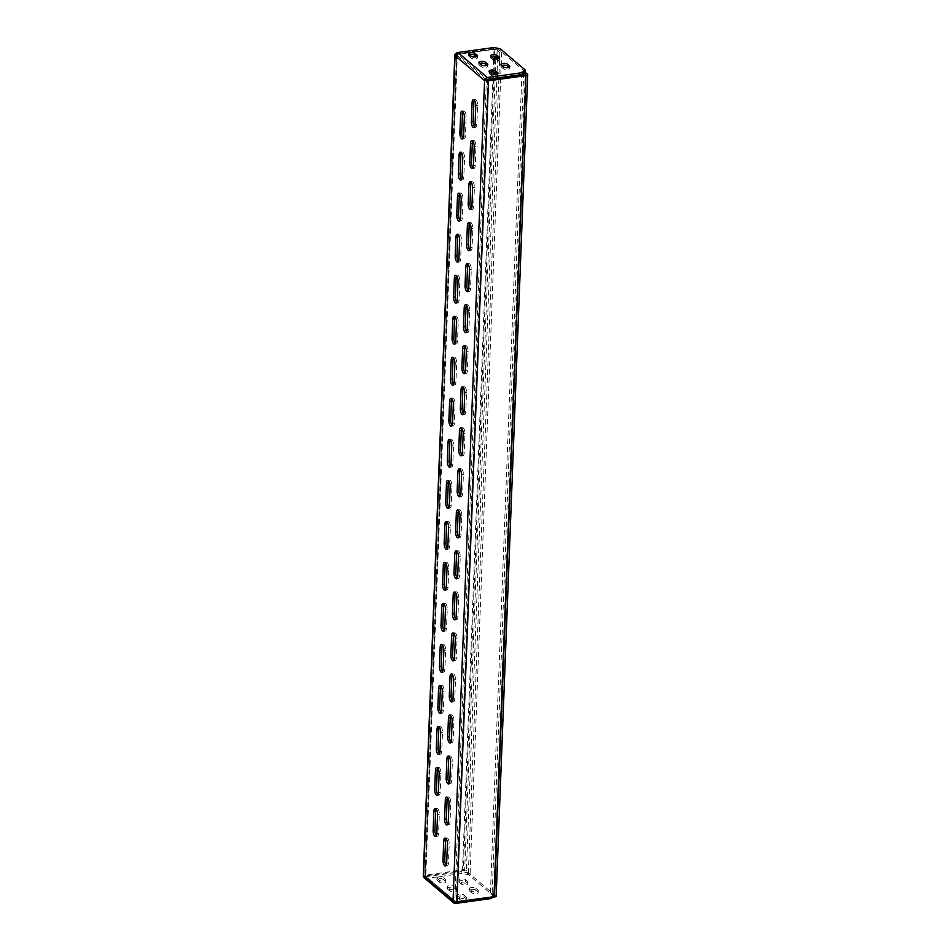 <?xml version="1.0" encoding="UTF-8"?>
<svg xmlns="http://www.w3.org/2000/svg" width="951" height="951" viewBox="0 0 951 951"><rect width="100%" height="100%" fill="white"/><g stroke="black" fill="none" stroke-linecap="round" stroke-linejoin="round"><path stroke-width="0.71" stroke-dasharray="4.75 3.57" d="M436.39 835.751A4.422 1.759 -97.9 0 0 437.365 836.238A4.422 1.759 -97.9 0 0 438.601 833.421L439.338 814.27A4.422 1.759 -97.9 0 0 436.889 808.326A4.422 1.759 -97.9 0 0 436.081 809.063M437.959 794.727A4.422 1.759 -97.9 0 0 438.946 795.214A4.422 1.759 -97.9 0 0 440.182 792.397L440.919 773.246A4.422 1.759 -97.9 0 0 438.47 767.302A4.422 1.759 -97.9 0 0 437.662 768.039M439.54 753.703A4.422 1.759 -97.9 0 0 440.515 754.191A4.422 1.759 -97.9 0 0 441.751 751.373L442.488 732.222A4.422 1.759 -97.9 0 0 440.04 726.279A4.422 1.759 -97.9 0 0 439.231 727.016M441.109 712.679A4.422 1.759 -97.9 0 0 442.096 713.167A4.422 1.759 -97.9 0 0 443.332 710.349L444.069 691.199A4.422 1.759 -97.9 0 0 441.621 685.255A4.422 1.759 -97.9 0 0 440.812 685.992M442.69 671.656A4.422 1.759 -97.9 0 0 443.665 672.143A4.422 1.759 -97.9 0 0 444.902 669.326L445.639 650.175A4.422 1.759 -97.9 0 0 443.19 644.231A4.422 1.759 -97.9 0 0 442.381 644.968M444.272 630.632A4.422 1.759 -97.9 0 0 445.246 631.119A4.422 1.759 -97.9 0 0 446.483 628.302L447.22 609.151A4.422 1.759 -97.9 0 0 444.771 603.207A4.422 1.759 -97.9 0 0 443.962 603.944M445.841 589.608A4.422 1.759 -97.9 0 0 446.815 590.096A4.422 1.759 -97.9 0 0 448.064 587.278L448.789 568.127A4.422 1.759 -97.9 0 0 446.34 562.184A4.422 1.759 -97.9 0 0 445.532 562.921M447.422 548.584A4.422 1.759 -97.9 0 0 448.397 549.072A4.422 1.759 -97.9 0 0 449.633 546.254L450.37 527.104A4.422 1.759 -97.9 0 0 447.921 521.16A4.422 1.759 -97.9 0 0 447.113 521.897M448.991 507.549A4.422 1.759 -97.9 0 0 449.978 508.048A4.422 1.759 -97.9 0 0 451.214 505.231L451.951 486.08A4.422 1.759 -97.9 0 0 449.502 480.136A4.422 1.759 -97.9 0 0 448.694 480.873M450.572 466.525A4.422 1.759 -97.9 0 0 451.547 467.024A4.422 1.759 -97.9 0 0 452.783 464.207L453.52 445.056A4.422 1.759 -97.9 0 0 451.071 439.112A4.422 1.759 -97.9 0 0 450.263 439.849M452.141 425.501A4.422 1.759 -97.9 0 0 453.128 426A4.422 1.759 -97.9 0 0 454.364 423.183L455.101 404.032A4.422 1.759 -97.9 0 0 452.652 398.089A4.422 1.759 -97.9 0 0 451.844 398.826M453.722 384.477A4.422 1.759 -97.9 0 0 454.697 384.977A4.422 1.759 -97.9 0 0 455.933 382.147L456.67 363.009A4.422 1.759 -97.9 0 0 454.221 357.065A4.422 1.759 -97.9 0 0 453.413 357.802M455.303 343.454A4.422 1.759 -97.9 0 0 456.278 343.953A4.422 1.759 -97.9 0 0 457.514 341.124L458.251 321.985A4.422 1.759 -97.9 0 0 455.802 316.041A4.422 1.759 -97.9 0 0 454.994 316.778M456.872 302.43A4.422 1.759 -97.9 0 0 457.859 302.929A4.422 1.759 -97.9 0 0 459.095 300.1L459.82 280.961A4.422 1.759 -97.9 0 0 457.372 275.017A4.422 1.759 -97.9 0 0 456.563 275.754M458.453 261.406A4.422 1.759 -97.9 0 0 459.428 261.905A4.422 1.759 -97.9 0 0 460.664 259.076L461.401 239.937A4.422 1.759 -97.9 0 0 458.953 233.994A4.422 1.759 -97.9 0 0 458.144 234.731M460.022 220.382A4.422 1.759 -97.9 0 0 461.009 220.882A4.422 1.759 -97.9 0 0 462.245 218.052L462.982 198.914A4.422 1.759 -97.9 0 0 460.534 192.97A4.422 1.759 -97.9 0 0 459.725 193.707M446.245 865.291A4.422 1.759 -97.9 0 0 447.232 865.779A4.422 1.759 -97.9 0 0 448.468 862.961L449.205 843.822A4.422 1.759 -97.9 0 0 446.756 837.867A4.422 1.759 -97.9 0 0 445.948 838.616M447.826 824.267A4.422 1.759 -97.9 0 0 448.801 824.755A4.422 1.759 -97.9 0 0 450.037 821.937L450.774 802.799A4.422 1.759 -97.9 0 0 448.325 796.843A4.422 1.759 -97.9 0 0 447.517 797.592M449.395 783.244A4.422 1.759 -97.9 0 0 450.382 783.731A4.422 1.759 -97.9 0 0 451.618 780.914L452.355 761.763A4.422 1.759 -97.9 0 0 449.906 755.819A4.422 1.759 -97.9 0 0 449.098 756.556M450.976 742.22A4.422 1.759 -97.9 0 0 451.951 742.707A4.422 1.759 -97.9 0 0 453.187 739.89L453.924 720.739A4.422 1.759 -97.9 0 0 451.475 714.795A4.422 1.759 -97.9 0 0 450.667 715.532M452.557 701.196A4.422 1.759 -97.9 0 0 453.532 701.683A4.422 1.759 -97.9 0 0 454.768 698.866L455.505 679.715A4.422 1.759 -97.9 0 0 453.056 673.772A4.422 1.759 -97.9 0 0 452.248 674.509M454.126 660.172A4.422 1.759 -97.9 0 0 455.101 660.66A4.422 1.759 -97.9 0 0 456.349 657.842L457.074 638.692A4.422 1.759 -97.9 0 0 454.626 632.748A4.422 1.759 -97.9 0 0 453.817 633.485M455.707 619.149A4.422 1.759 -97.9 0 0 456.682 619.636A4.422 1.759 -97.9 0 0 457.918 616.819L458.655 597.668A4.422 1.759 -97.9 0 0 456.207 591.724A4.422 1.759 -97.9 0 0 455.398 592.461M457.276 578.125A4.422 1.759 -97.9 0 0 458.263 578.612A4.422 1.759 -97.9 0 0 459.499 575.795L460.236 556.644A4.422 1.759 -97.9 0 0 457.788 550.7A4.422 1.759 -97.9 0 0 456.979 551.437M458.858 537.101A4.422 1.759 -97.9 0 0 459.832 537.588A4.422 1.759 -97.9 0 0 461.069 534.771L461.806 515.62A4.422 1.759 -97.9 0 0 459.357 509.677A4.422 1.759 -97.9 0 0 458.548 510.414M460.427 496.077A4.422 1.759 -97.9 0 0 461.413 496.565A4.422 1.759 -97.9 0 0 462.65 493.747L463.387 474.597A4.422 1.759 -97.9 0 0 460.938 468.653A4.422 1.759 -97.9 0 0 460.129 469.39M462.008 455.042A4.422 1.759 -97.9 0 0 462.982 455.541A4.422 1.759 -97.9 0 0 464.219 452.724L464.956 433.573A4.422 1.759 -97.9 0 0 462.507 427.629A4.422 1.759 -97.9 0 0 461.699 428.366M463.589 414.018A4.422 1.759 -97.9 0 0 464.563 414.517A4.422 1.759 -97.9 0 0 465.8 411.7L466.537 392.549A4.422 1.759 -97.9 0 0 464.088 386.605A4.422 1.759 -97.9 0 0 463.28 387.342M465.158 372.994A4.422 1.759 -97.9 0 0 466.133 373.493A4.422 1.759 -97.9 0 0 467.381 370.676L468.106 351.525A4.422 1.759 -97.9 0 0 465.657 345.582A4.422 1.759 -97.9 0 0 464.849 346.319M466.739 331.97A4.422 1.759 -97.9 0 0 467.714 332.47A4.422 1.759 -97.9 0 0 468.95 329.64L469.687 310.501A4.422 1.759 -97.9 0 0 467.238 304.558A4.422 1.759 -97.9 0 0 466.43 305.295M468.308 290.947A4.422 1.759 -97.9 0 0 469.295 291.446A4.422 1.759 -97.9 0 0 470.531 288.617L471.268 269.478A4.422 1.759 -97.9 0 0 468.819 263.534A4.422 1.759 -97.9 0 0 468.011 264.271M469.889 249.923A4.422 1.759 -97.9 0 0 470.864 250.422A4.422 1.759 -97.9 0 0 472.1 247.593L472.837 228.454A4.422 1.759 -97.9 0 0 470.388 222.51A4.422 1.759 -97.9 0 0 469.58 223.247M471.458 208.899A4.422 1.759 -97.9 0 0 472.445 209.398A4.422 1.759 -97.9 0 0 473.681 206.569L474.418 187.43A4.422 1.759 -97.9 0 0 471.969 181.486A4.422 1.759 -97.9 0 0 471.161 182.223M468.938 54.397L468.867 56.216A3.447 1.284 -177.8 0 1 468.558 55.645A3.447 1.284 -177.8 0 1 469.449 54.837M468.867 56.216L470.911 57.952A3.447 1.284 -177.8 0 0 474.751 58.796A3.447 1.284 -177.8 0 0 477.473 57.654A3.447 1.284 -177.8 0 0 477.164 57.084L476.653 56.644M501.272 65.072L501.201 66.891A3.447 1.284 -177.8 0 1 500.88 66.332A3.447 1.284 -177.8 0 1 501.783 65.512M501.201 66.891L503.245 68.627A3.447 1.284 -177.8 0 0 507.085 69.482A3.447 1.284 -177.8 0 0 509.807 68.329A3.447 1.284 -177.8 0 0 509.498 67.759L508.975 67.319M525.428 72.026L500.036 50.498L500.107 48.667M493.593 47.55L493.521 49.369L457.788 54.314L487.281 79.313M493.521 49.369L500.036 50.498M489.42 71.753L489.349 73.584A3.447 1.284 -177.8 0 1 489.028 73.013A3.447 1.284 -177.8 0 1 489.931 72.193M489.349 73.584L491.394 75.319A3.447 1.284 -177.8 0 0 495.233 76.163A3.447 1.284 -177.8 0 0 497.955 75.01A3.447 1.284 -177.8 0 0 497.646 74.451L497.123 74.012M479.173 63.075L479.102 64.894A3.447 1.284 -177.8 0 1 478.793 64.335A3.447 1.284 -177.8 0 1 479.696 63.515M479.102 64.894L481.158 66.629A3.447 1.284 -177.8 0 0 484.986 67.485A3.447 1.284 -177.8 0 0 487.72 66.332A3.447 1.284 -177.8 0 0 487.411 65.774L486.888 65.334M491.025 56.382L490.954 58.213A3.447 1.284 -177.8 0 1 490.645 57.642A3.447 1.284 -177.8 0 1 491.548 56.822M490.954 58.213L493.01 59.949A3.447 1.284 -177.8 0 0 496.838 60.793A3.447 1.284 -177.8 0 0 499.572 59.651A3.447 1.284 -177.8 0 0 499.263 59.081L498.74 58.641M443.463 879.485L445.508 881.22A3.447 1.284 -177.8 0 1 445.817 881.779A3.447 1.284 -177.8 0 1 443.095 882.932A3.447 1.284 -177.8 0 1 439.255 882.088L437.21 880.353A3.447 1.284 -177.8 0 1 436.889 879.782A3.447 1.284 -177.8 0 1 439.624 878.629A3.447 1.284 -177.8 0 1 443.463 879.485L443.523 877.654A3.447 1.284 2.2 0 0 439.695 876.81A3.447 1.284 2.2 0 0 436.961 877.963A3.447 1.284 2.2 0 0 437.27 878.522L437.21 880.353M447.445 889.03L449.49 890.766A3.447 1.284 -177.8 0 0 453.33 891.61A3.447 1.284 -177.8 0 0 456.064 890.469A3.447 1.284 -177.8 0 0 455.743 889.898L453.698 888.163A3.447 1.284 -177.8 0 0 449.859 887.319A3.447 1.284 -177.8 0 0 447.136 888.46A3.447 1.284 -177.8 0 0 447.445 889.03L447.517 887.212L449.561 888.947A3.447 1.284 2.2 0 0 453.401 889.791A3.447 1.284 2.2 0 0 456.123 888.638A3.447 1.284 2.2 0 0 455.814 888.079L453.77 886.344A3.447 1.284 2.2 0 0 449.93 885.488A3.447 1.284 2.2 0 0 447.208 886.641A3.447 1.284 2.2 0 0 447.517 887.212M475.785 890.16L477.842 891.895A3.447 1.284 -177.8 0 1 478.151 892.466A3.447 1.284 -177.8 0 1 475.417 893.607A3.447 1.284 -177.8 0 1 471.589 892.763L469.532 891.028A3.447 1.284 -177.8 0 1 469.223 890.457A3.447 1.284 -177.8 0 1 471.958 889.316A3.447 1.284 -177.8 0 1 475.785 890.16L475.857 888.341A3.447 1.284 2.2 0 0 472.029 887.485A3.447 1.284 2.2 0 0 469.295 888.638A3.447 1.284 2.2 0 0 469.604 889.197L469.532 891.028M424.324 877.963A2.948 2.473 -49.7 0 0 426.131 878.451L461.865 873.505L468.379 874.623L493.771 896.151L492.618 897.28M457.681 897.708L459.737 899.444A3.447 1.284 -177.8 0 0 463.565 900.3A3.447 1.284 -177.8 0 0 466.299 899.147A3.447 1.284 -177.8 0 0 465.99 898.588L463.933 896.852A3.447 1.284 -177.8 0 0 460.106 895.997A3.447 1.284 -177.8 0 0 457.372 897.15A3.447 1.284 -177.8 0 0 457.681 897.708L457.752 895.89L459.808 897.625A3.447 1.284 2.2 0 0 463.636 898.469A3.447 1.284 2.2 0 0 466.37 897.328A3.447 1.284 2.2 0 0 466.061 896.757L464.005 895.022A3.447 1.284 2.2 0 0 460.177 894.178A3.447 1.284 2.2 0 0 457.443 895.319A3.447 1.284 2.2 0 0 457.752 895.89M459.297 882.338L461.342 884.073A3.447 1.284 -177.8 0 0 465.182 884.929A3.447 1.284 -177.8 0 0 467.916 883.776A3.447 1.284 -177.8 0 0 467.595 883.217L465.55 881.482A3.447 1.284 -177.8 0 0 461.71 880.626A3.447 1.284 -177.8 0 0 458.988 881.779A3.447 1.284 -177.8 0 0 459.297 882.338L459.369 880.519L461.413 882.255A3.447 1.284 2.2 0 0 465.253 883.099A3.447 1.284 2.2 0 0 467.987 881.957A3.447 1.284 2.2 0 0 467.666 881.387L465.621 879.651A3.447 1.284 2.2 0 0 461.782 878.807A3.447 1.284 2.2 0 0 459.06 879.96A3.447 1.284 2.2 0 0 459.369 880.519M437.27 878.522L439.326 880.257A3.447 1.284 2.2 0 0 443.154 881.113A3.447 1.284 2.2 0 0 445.888 879.96A3.447 1.284 2.2 0 0 445.579 879.402L443.523 877.654M469.604 889.197L471.66 890.932A3.447 1.284 2.2 0 0 475.488 891.788A3.447 1.284 2.2 0 0 478.222 890.635A3.447 1.284 2.2 0 0 477.913 890.077L475.857 888.341M491.394 897.447L491.417 896.686L455.695 901.631L426.203 876.62L461.936 871.687L461.865 873.505M491.417 896.686L493.842 894.332L493.771 896.151M468.379 874.623L468.451 872.804L493.842 894.332M468.451 872.804L461.936 871.687M461.604 179.359A4.422 1.759 -97.9 0 0 462.578 179.858A4.422 1.759 -97.9 0 0 463.815 177.029L464.552 157.89A4.422 1.759 -97.9 0 0 462.103 151.946A4.422 1.759 -97.9 0 0 461.294 152.683M463.185 138.335A4.422 1.759 -97.9 0 0 464.159 138.822A4.422 1.759 -97.9 0 0 465.396 136.005L466.133 116.866A4.422 1.759 -97.9 0 0 463.684 110.922A4.422 1.759 -97.9 0 0 462.875 111.659M473.039 167.875A4.422 1.759 -97.9 0 0 474.014 168.375A4.422 1.759 -97.9 0 0 475.25 165.545L475.987 146.406A4.422 1.759 -97.9 0 0 473.539 140.463A4.422 1.759 -97.9 0 0 472.73 141.2M474.62 126.852A4.422 1.759 -97.9 0 0 475.595 127.351A4.422 1.759 -97.9 0 0 476.831 124.522L477.568 105.383A4.422 1.759 -97.9 0 0 475.12 99.439A4.422 1.759 -97.9 0 0 474.311 100.176M487.673 80.122L456.123 901.512L493.64 896.329L525.19 74.939M493.724 79.29L463.327 870.629L425.81 875.823L457.36 54.421L494.877 49.238L494.603 56.525M455.636 53.945A2.948 1.106 2.2 0 1 456.539 53.732L494.068 48.537L462.507 869.939L424.99 875.122A2.948 1.106 -177.8 0 0 423.266 876.049M456.123 901.512L453.068 901.536A2.948 2.473 130.3 0 0 453.068 901.572M486.365 79.896L456.86 55.348A0.987 0.82 -49.7 0 1 457.788 54.314M454.816 901.298L454.828 900.835A0.987 0.82 130.3 0 0 455.695 901.631M423.575 876.537L425.81 875.823M457.36 54.421L455.125 55.134M425.323 876.287L454.828 900.835L486.353 80.348A0.987 0.82 130.3 0 1 486.448 79.955M456.884 54.896L425.347 875.835A0.987 0.82 -49.7 0 0 426.203 876.62M463.327 870.629L464.635 870.854L495.043 79.099M462.507 869.939A2.948 1.106 -177.8 0 1 466.418 870.605L470.103 873.731L468.32 873.981L464.635 870.854M495.899 56.751L496.184 49.464L494.877 49.238M496.184 49.464L499.869 52.578L501.652 52.341L497.967 49.214A2.948 1.106 2.2 0 0 494.068 48.537M501.652 52.341L500.69 77.459M500.654 78.327L470.103 873.731M499.869 52.578L498.906 77.709M498.871 78.576L468.32 873.981M525.665 74.784L493.64 896.329M494.116 895.866L490.431 892.739L492.226 892.49L495.911 895.616A2.948 1.106 -177.8 0 1 496.172 896.092M492.226 892.49L523.775 71.087L525.178 72.276M523.775 71.087L521.992 71.337L524.203 73.215M490.431 892.739L521.837 75.402M521.861 74.535L521.992 71.337M438.601 833.421L436.818 833.67M439.338 814.27L437.555 814.52M440.182 792.397L438.387 792.647M440.919 773.246L439.124 773.496M441.751 751.373L439.968 751.623M442.488 732.222L440.705 732.472M443.332 710.349L441.549 710.599M444.069 691.199L442.274 691.448M444.902 669.326L443.118 669.575M445.639 650.175L443.855 650.425M446.483 628.302L444.699 628.552M447.22 609.151L445.437 609.401M448.064 587.278L446.269 587.516M448.789 568.127L447.006 568.377M449.633 546.254L447.85 546.492M450.37 527.104L448.587 527.353M451.214 505.231L449.419 505.468M451.951 486.08L450.156 486.33M452.783 464.207L451 464.445M453.52 445.056L451.737 445.306M454.364 423.183L452.581 423.421M455.101 404.032L453.306 404.282M455.933 382.147L454.15 382.397M456.67 363.009L454.887 363.258M457.514 341.124L455.731 341.373M458.251 321.985L456.468 322.234M459.095 300.1L457.3 300.35M459.82 280.961L458.037 281.211M460.664 259.076L458.881 259.326M461.401 239.937L459.618 240.187M462.245 218.052L460.45 218.302M462.982 198.914L461.187 199.163M448.468 862.961L446.673 863.211M449.205 843.822L447.41 844.06M450.037 821.937L448.254 822.187M450.774 802.799L448.991 803.036M451.618 780.914L449.835 781.163M452.355 761.763L450.56 762.013M453.187 739.89L451.404 740.14M453.924 720.739L452.141 720.989M454.768 698.866L452.985 699.116M455.505 679.715L453.722 679.965M456.349 657.842L454.554 658.092M457.074 638.692L455.291 638.941M457.918 616.819L456.135 617.068M458.655 597.668L456.872 597.917M459.499 575.795L457.704 576.044M460.236 556.644L458.441 556.894M461.069 534.771L459.285 535.009M461.806 515.62L460.022 515.87M462.65 493.747L460.866 493.985M463.387 474.597L461.592 474.846M464.219 452.724L462.436 452.961M464.956 433.573L463.173 433.822M465.8 411.7L464.017 411.938M466.537 392.549L464.754 392.799M467.381 370.676L465.586 370.914M468.106 351.525L466.323 351.775M468.95 329.64L467.167 329.89M469.687 310.501L467.904 310.751M470.531 288.617L468.736 288.866M471.268 269.478L469.473 269.727M472.1 247.593L470.317 247.842M472.837 228.454L471.054 228.704M473.681 206.569L471.898 206.819M474.418 187.43L472.623 187.68M426.131 878.451L455.624 903.45M456.539 53.732L424.99 875.122M494.52 58.76L494.009 72.05M493.914 74.297L493.759 78.422M497.967 49.214L466.418 870.605M495.079 78.244L495.233 74.344M495.305 72.514L495.816 58.95M495.911 895.616L527.46 74.214M464.005 895.022L463.933 896.852M466.061 896.757L465.99 898.588M459.808 897.625L459.737 899.444M477.913 890.077L477.842 891.895M471.66 890.932L471.589 892.763M453.77 886.344L453.698 888.163M455.814 888.079L455.743 889.898M449.561 888.947L449.49 890.766M465.621 879.651L465.55 881.482M467.666 881.387L467.595 883.217M461.413 882.255L461.342 884.073M445.579 879.402L445.508 881.22M439.326 880.257L439.255 882.088M491.465 73.489L491.394 75.319M497.67 73.726L497.646 74.451M503.317 66.808L503.245 68.627M509.522 67.045L509.498 67.759M481.218 64.811L481.158 66.629M487.435 65.048L487.411 65.774M493.07 58.118L493.01 59.949M499.287 58.368L499.263 59.081M470.983 56.133L470.911 57.952M477.188 56.371L477.164 57.084M477.568 105.383L475.785 105.632M476.831 124.522L475.048 124.771M475.987 146.406L474.204 146.656M475.25 165.545L473.467 165.795M466.133 116.866L464.338 117.116M465.396 136.005L463.613 136.255M464.552 157.89L462.768 158.139M463.815 177.029L462.031 177.278M437.365 836.238L435.582 836.488M436.889 808.326L435.106 808.576M438.946 795.214L437.151 795.464M438.47 767.302L436.675 767.552M440.515 754.191L438.732 754.44M440.04 726.279L438.256 726.528M442.096 713.167L440.301 713.416M441.621 685.255L439.826 685.505M443.665 672.143L441.882 672.393M443.19 644.231L441.407 644.481M445.246 631.119L443.463 631.369M444.771 603.207L442.988 603.457M446.815 590.096L445.032 590.345M446.34 562.184L444.557 562.433M448.397 549.072L446.613 549.321M447.921 521.16L446.138 521.41M449.978 508.048L448.183 508.298M449.502 480.136L447.707 480.386M451.547 467.024L449.764 467.274M451.071 439.112L449.288 439.362M453.128 426L451.333 426.25M452.652 398.089L450.857 398.338M454.697 384.977L452.914 385.226M454.221 357.065L452.438 357.314M456.278 343.953L454.495 344.191M455.802 316.041L454.019 316.291M457.859 302.929L456.064 303.167M457.372 275.017L455.588 275.255M459.428 261.905L457.645 262.143M458.953 233.994L457.169 234.231M461.009 220.882L459.214 221.119M460.534 192.97L458.739 193.208M447.232 865.779L445.437 866.028M446.756 837.867L444.961 838.116M448.801 824.755L447.018 825.004M448.325 796.843L446.542 797.093M450.382 783.731L448.587 783.981M449.906 755.819L448.111 756.069M451.951 742.707L450.168 742.957M451.475 714.795L449.692 715.045M453.532 701.683L451.749 701.933M453.056 673.772L451.273 674.021M455.101 660.66L453.318 660.909M454.626 632.748L452.842 632.997M456.682 619.636L454.899 619.886M456.207 591.724L454.423 591.974M458.263 578.612L456.468 578.862M457.788 550.7L455.993 550.95M459.832 537.588L458.049 537.838M459.357 509.677L457.574 509.926M461.413 496.565L459.618 496.814M460.938 468.653L459.143 468.902M462.982 455.541L461.199 455.791M462.507 427.629L460.724 427.879M464.563 414.517L462.78 414.767M464.088 386.605L462.305 386.855M466.133 373.493L464.35 373.743M465.657 345.582L463.874 345.831M467.714 332.47L465.931 332.719M467.238 304.558L465.455 304.807M469.295 291.446L467.5 291.684M468.819 263.534L467.024 263.784M470.864 250.422L469.081 250.66M470.388 222.51L468.605 222.748M472.445 209.398L470.662 209.636M471.969 181.486L470.174 181.724M425.24 876.133L456.789 54.73M525.76 74.63L494.211 896.02M455.089 901.465L425.596 876.465M457.443 895.319L457.372 897.15M466.37 897.328L466.299 899.147M478.222 890.635L478.151 892.466M469.295 888.638L469.223 890.457M447.208 886.641L447.136 888.46M456.123 888.638L456.064 890.469M459.06 879.96L458.988 881.779M467.987 881.957L467.916 883.776M445.888 879.96L445.817 881.779M436.961 877.963L436.889 879.782M498.027 73.191L497.955 75.01M489.099 71.194L489.028 73.013M500.951 64.502L500.88 66.332M509.879 66.511L509.807 68.329M487.792 64.513L487.72 66.332M478.864 62.504L478.793 64.335M499.644 57.821L499.572 59.651M490.716 55.824L490.645 57.642M468.617 53.827L468.558 55.645M477.545 55.824L477.473 57.654M475.12 99.439L473.336 99.677M475.595 127.351L473.812 127.589M473.539 140.463L471.755 140.7M474.014 168.375L472.231 168.612M463.684 110.922L461.889 111.16M464.159 138.822L462.376 139.072M462.103 151.946L460.32 152.184M462.578 179.858L460.795 180.096"/><path stroke-width="1.43" d="M433.87 811.393L433.133 830.544A4.422 1.759 -97.9 0 0 435.582 836.488A4.422 1.759 -97.9 0 0 436.818 833.67L437.555 814.52A4.422 1.759 -97.9 0 0 435.106 808.576A4.422 1.759 -97.9 0 0 433.87 811.393L435.653 811.155L434.916 830.294A4.422 1.759 -97.9 0 0 436.39 835.751M436.081 809.063A4.422 1.759 -97.9 0 0 435.653 811.155M435.439 770.369L434.702 789.52A4.422 1.759 -97.9 0 0 437.151 795.464A4.422 1.759 -97.9 0 0 438.387 792.647L439.124 773.496A4.422 1.759 -97.9 0 0 436.675 767.552A4.422 1.759 -97.9 0 0 435.439 770.369L437.222 770.12L436.497 789.271A4.422 1.759 -97.9 0 0 437.959 794.727M437.662 768.039A4.422 1.759 -97.9 0 0 437.222 770.12M437.02 729.346L436.283 748.496A4.422 1.759 -97.9 0 0 438.732 754.44A4.422 1.759 -97.9 0 0 439.968 751.623L440.705 732.472A4.422 1.759 -97.9 0 0 438.256 726.528A4.422 1.759 -97.9 0 0 437.02 729.346L438.803 729.096L438.066 748.247A4.422 1.759 -97.9 0 0 439.54 753.703M439.231 727.016A4.422 1.759 -97.9 0 0 438.803 729.096M438.589 688.322L437.852 707.473A4.422 1.759 -97.9 0 0 440.301 713.416A4.422 1.759 -97.9 0 0 441.549 710.599L442.274 691.448A4.422 1.759 -97.9 0 0 439.826 685.505A4.422 1.759 -97.9 0 0 438.589 688.322L440.384 688.072L439.647 707.223A4.422 1.759 -97.9 0 0 441.109 712.679M440.812 685.992A4.422 1.759 -97.9 0 0 440.384 688.072M440.17 647.298L439.433 666.449A4.422 1.759 -97.9 0 0 441.882 672.393A4.422 1.759 -97.9 0 0 443.118 669.575L443.855 650.425A4.422 1.759 -97.9 0 0 441.407 644.481A4.422 1.759 -97.9 0 0 440.17 647.298L441.953 647.049L441.216 666.199A4.422 1.759 -97.9 0 0 442.69 671.656M442.381 644.968A4.422 1.759 -97.9 0 0 441.953 647.049M441.74 606.274L441.014 625.425A4.422 1.759 -97.9 0 0 443.463 631.369A4.422 1.759 -97.9 0 0 444.699 628.552L445.437 609.401A4.422 1.759 -97.9 0 0 442.988 603.457A4.422 1.759 -97.9 0 0 441.74 606.274L443.535 606.025L442.797 625.176A4.422 1.759 -97.9 0 0 444.272 630.632M443.962 603.944A4.422 1.759 -97.9 0 0 443.535 606.025M443.321 565.251L442.584 584.401A4.422 1.759 -97.9 0 0 445.032 590.345A4.422 1.759 -97.9 0 0 446.269 587.516L447.006 568.377A4.422 1.759 -97.9 0 0 444.557 562.433A4.422 1.759 -97.9 0 0 443.321 565.251L445.104 565.001L444.367 584.152A4.422 1.759 -97.9 0 0 445.841 589.608M445.532 562.921A4.422 1.759 -97.9 0 0 445.104 565.001M444.902 524.227L444.165 543.378A4.422 1.759 -97.9 0 0 446.613 549.321A4.422 1.759 -97.9 0 0 447.85 546.492L448.587 527.353A4.422 1.759 -97.9 0 0 446.138 521.41A4.422 1.759 -97.9 0 0 444.902 524.227L446.685 523.977L445.948 543.128A4.422 1.759 -97.9 0 0 447.422 548.584M447.113 521.897A4.422 1.759 -97.9 0 0 446.685 523.977M446.471 483.203L445.734 502.342A4.422 1.759 -97.9 0 0 448.183 508.298A4.422 1.759 -97.9 0 0 449.419 505.468L450.156 486.33A4.422 1.759 -97.9 0 0 447.707 480.386A4.422 1.759 -97.9 0 0 446.471 483.203L448.254 482.953L447.529 502.104A4.422 1.759 -97.9 0 0 448.991 507.549M448.694 480.873A4.422 1.759 -97.9 0 0 448.254 482.953M448.052 442.179L447.315 461.318A4.422 1.759 -97.9 0 0 449.764 467.274A4.422 1.759 -97.9 0 0 451 464.445L451.737 445.306A4.422 1.759 -97.9 0 0 449.288 439.362A4.422 1.759 -97.9 0 0 448.052 442.179L449.835 441.93L449.098 461.08A4.422 1.759 -97.9 0 0 450.572 466.525M450.263 439.849A4.422 1.759 -97.9 0 0 449.835 441.93M449.621 401.156L448.884 420.294A4.422 1.759 -97.9 0 0 451.333 426.25A4.422 1.759 -97.9 0 0 452.581 423.421L453.306 404.282A4.422 1.759 -97.9 0 0 450.857 398.338A4.422 1.759 -97.9 0 0 449.621 401.156L451.416 400.906L450.679 420.057A4.422 1.759 -97.9 0 0 452.141 425.501M451.844 398.826A4.422 1.759 -97.9 0 0 451.416 400.906M451.202 360.132L450.465 379.271A4.422 1.759 -97.9 0 0 452.914 385.226A4.422 1.759 -97.9 0 0 454.15 382.397L454.887 363.258A4.422 1.759 -97.9 0 0 452.438 357.314A4.422 1.759 -97.9 0 0 451.202 360.132L452.985 359.882L452.248 379.033A4.422 1.759 -97.9 0 0 453.722 384.477M453.413 357.802A4.422 1.759 -97.9 0 0 452.985 359.882M452.771 319.108L452.046 338.247A4.422 1.759 -97.9 0 0 454.495 344.191A4.422 1.759 -97.9 0 0 455.731 341.373L456.468 322.234A4.422 1.759 -97.9 0 0 454.019 316.291A4.422 1.759 -97.9 0 0 452.771 319.108L454.566 318.858L453.829 338.009A4.422 1.759 -97.9 0 0 455.303 343.454M454.994 316.778A4.422 1.759 -97.9 0 0 454.566 318.858M454.352 278.084L453.615 297.223A4.422 1.759 -97.9 0 0 456.064 303.167A4.422 1.759 -97.9 0 0 457.3 300.35L458.037 281.211A4.422 1.759 -97.9 0 0 455.588 275.255A4.422 1.759 -97.9 0 0 454.352 278.084L456.135 277.835L455.398 296.974A4.422 1.759 -97.9 0 0 456.872 302.43M456.563 275.754A4.422 1.759 -97.9 0 0 456.135 277.835M455.933 237.061L455.196 256.199A4.422 1.759 -97.9 0 0 457.645 262.143A4.422 1.759 -97.9 0 0 458.881 259.326L459.618 240.187A4.422 1.759 -97.9 0 0 457.169 234.231A4.422 1.759 -97.9 0 0 455.933 237.061L457.716 236.811L456.979 255.95A4.422 1.759 -97.9 0 0 458.453 261.406M458.144 234.731A4.422 1.759 -97.9 0 0 457.716 236.811M457.502 196.037L456.765 215.176A4.422 1.759 -97.9 0 0 459.214 221.119A4.422 1.759 -97.9 0 0 460.45 218.302L461.187 199.163A4.422 1.759 -97.9 0 0 458.739 193.208A4.422 1.759 -97.9 0 0 457.502 196.037L459.285 195.787L458.56 214.926A4.422 1.759 -97.9 0 0 460.022 220.382M459.725 193.707A4.422 1.759 -97.9 0 0 459.285 195.787M443.725 840.934L442.988 860.084A4.422 1.759 -97.9 0 0 445.437 866.028A4.422 1.759 -97.9 0 0 446.673 863.211L447.41 844.06A4.422 1.759 -97.9 0 0 444.961 838.116A4.422 1.759 -97.9 0 0 443.725 840.934L445.508 840.696L444.783 859.835A4.422 1.759 -97.9 0 0 446.245 865.291M445.948 838.616A4.422 1.759 -97.9 0 0 445.508 840.696M445.306 799.91L444.569 819.061A4.422 1.759 -97.9 0 0 447.018 825.004A4.422 1.759 -97.9 0 0 448.254 822.187L448.991 803.036A4.422 1.759 -97.9 0 0 446.542 797.093A4.422 1.759 -97.9 0 0 445.306 799.91L447.089 799.672L446.352 818.811A4.422 1.759 -97.9 0 0 447.826 824.267M447.517 797.592A4.422 1.759 -97.9 0 0 447.089 799.672M446.875 758.886L446.138 778.037A4.422 1.759 -97.9 0 0 448.587 783.981A4.422 1.759 -97.9 0 0 449.835 781.163L450.56 762.013A4.422 1.759 -97.9 0 0 448.111 756.069A4.422 1.759 -97.9 0 0 446.875 758.886L448.67 758.648L447.933 777.787A4.422 1.759 -97.9 0 0 449.395 783.244M449.098 756.556A4.422 1.759 -97.9 0 0 448.67 758.648M448.456 717.862L447.719 737.013A4.422 1.759 -97.9 0 0 450.168 742.957A4.422 1.759 -97.9 0 0 451.404 740.14L452.141 720.989A4.422 1.759 -97.9 0 0 449.692 715.045A4.422 1.759 -97.9 0 0 448.456 717.862L450.239 717.625L449.502 736.763A4.422 1.759 -97.9 0 0 450.976 742.22M450.667 715.532A4.422 1.759 -97.9 0 0 450.239 717.625M450.025 676.839L449.3 695.989A4.422 1.759 -97.9 0 0 451.749 701.933A4.422 1.759 -97.9 0 0 452.985 699.116L453.722 679.965A4.422 1.759 -97.9 0 0 451.273 674.021A4.422 1.759 -97.9 0 0 450.025 676.839L451.82 676.589L451.083 695.74A4.422 1.759 -97.9 0 0 452.557 701.196M452.248 674.509A4.422 1.759 -97.9 0 0 451.82 676.589M451.606 635.815L450.869 654.966A4.422 1.759 -97.9 0 0 453.318 660.909A4.422 1.759 -97.9 0 0 454.554 658.092L455.291 638.941A4.422 1.759 -97.9 0 0 452.842 632.997A4.422 1.759 -97.9 0 0 451.606 635.815L453.389 635.565L452.652 654.716A4.422 1.759 -97.9 0 0 454.126 660.172M453.817 633.485A4.422 1.759 -97.9 0 0 453.389 635.565M453.187 594.791L452.45 613.942A4.422 1.759 -97.9 0 0 454.899 619.886A4.422 1.759 -97.9 0 0 456.135 617.068L456.872 597.917A4.422 1.759 -97.9 0 0 454.423 591.974A4.422 1.759 -97.9 0 0 453.187 594.791L454.97 594.541L454.233 613.692A4.422 1.759 -97.9 0 0 455.707 619.149M455.398 592.461A4.422 1.759 -97.9 0 0 454.97 594.541M454.756 553.767L454.019 572.918A4.422 1.759 -97.9 0 0 456.468 578.862A4.422 1.759 -97.9 0 0 457.704 576.044L458.441 556.894A4.422 1.759 -97.9 0 0 455.993 550.95A4.422 1.759 -97.9 0 0 454.756 553.767L456.539 553.518L455.814 572.668A4.422 1.759 -97.9 0 0 457.276 578.125M456.979 551.437A4.422 1.759 -97.9 0 0 456.539 553.518M456.337 512.744L455.6 531.894A4.422 1.759 -97.9 0 0 458.049 537.838A4.422 1.759 -97.9 0 0 459.285 535.009L460.022 515.87A4.422 1.759 -97.9 0 0 457.574 509.926A4.422 1.759 -97.9 0 0 456.337 512.744L458.12 512.494L457.383 531.645A4.422 1.759 -97.9 0 0 458.858 537.101M458.548 510.414A4.422 1.759 -97.9 0 0 458.12 512.494M457.906 471.72L457.169 490.871A4.422 1.759 -97.9 0 0 459.618 496.814A4.422 1.759 -97.9 0 0 460.866 493.985L461.592 474.846A4.422 1.759 -97.9 0 0 459.143 468.902A4.422 1.759 -97.9 0 0 457.906 471.72L459.702 471.47L458.964 490.621A4.422 1.759 -97.9 0 0 460.427 496.077M460.129 469.39A4.422 1.759 -97.9 0 0 459.702 471.47M459.488 430.696L458.751 449.835A4.422 1.759 -97.9 0 0 461.199 455.791A4.422 1.759 -97.9 0 0 462.436 452.961L463.173 433.822A4.422 1.759 -97.9 0 0 460.724 427.879A4.422 1.759 -97.9 0 0 459.488 430.696L461.271 430.446L460.534 449.597A4.422 1.759 -97.9 0 0 462.008 455.042M461.699 428.366A4.422 1.759 -97.9 0 0 461.271 430.446M461.057 389.672L460.332 408.811A4.422 1.759 -97.9 0 0 462.78 414.767A4.422 1.759 -97.9 0 0 464.017 411.938L464.754 392.799A4.422 1.759 -97.9 0 0 462.305 386.855A4.422 1.759 -97.9 0 0 461.057 389.672L462.852 389.423L462.115 408.573A4.422 1.759 -97.9 0 0 463.589 414.018M463.28 387.342A4.422 1.759 -97.9 0 0 462.852 389.423M462.638 348.648L461.901 367.787A4.422 1.759 -97.9 0 0 464.35 373.743A4.422 1.759 -97.9 0 0 465.586 370.914L466.323 351.775A4.422 1.759 -97.9 0 0 463.874 345.831A4.422 1.759 -97.9 0 0 462.638 348.648L464.421 348.399L463.684 367.55A4.422 1.759 -97.9 0 0 465.158 372.994M464.849 346.319A4.422 1.759 -97.9 0 0 464.421 348.399M464.219 307.625L463.482 326.764A4.422 1.759 -97.9 0 0 465.931 332.719A4.422 1.759 -97.9 0 0 467.167 329.89L467.904 310.751A4.422 1.759 -97.9 0 0 465.455 304.807A4.422 1.759 -97.9 0 0 464.219 307.625L466.002 307.375L465.265 326.526A4.422 1.759 -97.9 0 0 466.739 331.97M466.43 305.295A4.422 1.759 -97.9 0 0 466.002 307.375M465.788 266.601L465.051 285.74A4.422 1.759 -97.9 0 0 467.5 291.684A4.422 1.759 -97.9 0 0 468.736 288.866L469.473 269.727A4.422 1.759 -97.9 0 0 467.024 263.784A4.422 1.759 -97.9 0 0 465.788 266.601L467.571 266.351L466.846 285.502A4.422 1.759 -97.9 0 0 468.308 290.947M468.011 264.271A4.422 1.759 -97.9 0 0 467.571 266.351M467.369 225.577L466.632 244.716A4.422 1.759 -97.9 0 0 469.081 250.66A4.422 1.759 -97.9 0 0 470.317 247.842L471.054 228.704A4.422 1.759 -97.9 0 0 468.605 222.748A4.422 1.759 -97.9 0 0 467.369 225.577L469.152 225.328L468.415 244.466A4.422 1.759 -97.9 0 0 469.889 249.923M469.58 223.247A4.422 1.759 -97.9 0 0 469.152 225.328M468.938 184.553L468.201 203.692A4.422 1.759 -97.9 0 0 470.662 209.636A4.422 1.759 -97.9 0 0 471.898 206.819L472.623 187.68A4.422 1.759 -97.9 0 0 470.174 181.724A4.422 1.759 -97.9 0 0 468.938 184.553L470.733 184.304L469.996 203.443A4.422 1.759 -97.9 0 0 471.458 208.899M471.161 182.223A4.422 1.759 -97.9 0 0 470.733 184.304M477.236 55.265L475.191 53.529A3.447 1.284 -177.8 0 0 471.351 52.674A3.447 1.284 -177.8 0 0 468.617 53.827A3.447 1.284 -177.8 0 0 468.938 54.397L470.983 56.133A3.447 1.284 -177.8 0 0 474.822 56.977A3.447 1.284 -177.8 0 0 477.545 55.824A3.447 1.284 -177.8 0 0 477.236 55.265L477.188 56.371M487.471 63.943L485.426 62.207A3.447 1.284 -177.8 0 0 481.586 61.363A3.447 1.284 -177.8 0 0 478.864 62.504A3.447 1.284 -177.8 0 0 479.173 63.075L481.218 64.811A3.447 1.284 -177.8 0 0 485.058 65.655A3.447 1.284 -177.8 0 0 487.792 64.513A3.447 1.284 -177.8 0 0 487.471 63.943L487.435 65.048M509.57 65.94L507.525 64.204A3.447 1.284 -177.8 0 0 503.685 63.36A3.447 1.284 -177.8 0 0 500.951 64.502A3.447 1.284 -177.8 0 0 501.272 65.072L503.317 66.808A3.447 1.284 -177.8 0 0 507.156 67.652A3.447 1.284 -177.8 0 0 509.879 66.511A3.447 1.284 -177.8 0 0 509.57 65.94L509.522 67.045M524.203 73.215L525.677 74.463L525.19 74.939L484.582 80.146A2.948 2.473 130.3 0 1 487.352 77.495L523.086 72.549L525.499 70.196L500.107 48.667L493.593 47.55L457.859 52.495A2.948 2.473 -49.7 0 0 455.125 55.134L455.077 55.598A2.948 2.473 -49.7 0 1 455.125 55.134L455.089 55.134A2.948 1.106 2.2 0 1 454.828 54.659A2.948 1.106 2.2 0 1 455.636 53.945M497.718 72.633L495.673 70.897A3.447 1.284 -177.8 0 0 491.833 70.041A3.447 1.284 -177.8 0 0 489.099 71.194A3.447 1.284 -177.8 0 0 489.42 71.753L491.465 73.489A3.447 1.284 -177.8 0 0 495.305 74.344A3.447 1.284 -177.8 0 0 498.027 73.191A3.447 1.284 -177.8 0 0 497.718 72.633L497.67 73.726M499.323 57.262L497.278 55.527A3.447 1.284 -177.8 0 0 493.45 54.671A3.447 1.284 -177.8 0 0 490.716 55.824A3.447 1.284 -177.8 0 0 491.025 56.382L493.07 58.118A3.447 1.284 -177.8 0 0 496.909 58.974A3.447 1.284 -177.8 0 0 499.644 57.821A3.447 1.284 -177.8 0 0 499.323 57.262L499.287 58.368M469.449 54.837A3.447 1.284 -177.8 0 1 475.12 55.348L476.653 56.644M501.783 65.512A3.447 1.284 -177.8 0 1 507.454 66.023L508.975 67.319M525.499 70.196L525.428 72.026L523.014 74.38L523.086 72.549M486.448 79.955A0.987 0.82 130.3 0 1 487.281 79.313L523.014 74.38M489.931 72.193A3.447 1.284 -177.8 0 1 495.602 72.716L497.123 74.012M479.696 63.515A3.447 1.284 -177.8 0 1 485.355 64.038L486.888 65.334M491.548 56.822A3.447 1.284 -177.8 0 1 497.207 57.345L498.74 58.641M492.618 897.28L491.358 898.505L455.624 903.45A2.948 2.473 130.3 0 1 453.817 902.963L424.324 877.963A2.948 2.473 -49.7 0 1 423.575 876.537L423.54 876.537A2.948 2.473 -49.7 0 1 423.552 876.085L453.045 901.084L484.57 80.597L455.077 55.598L423.54 876.537A2.948 1.106 -177.8 0 1 423.266 876.049L454.828 54.659M494.461 897.031L526.01 75.628A2.948 1.106 2.2 0 0 527.734 74.701L496.172 896.092A2.948 1.106 -177.8 0 1 494.461 897.031L456.932 902.214A2.948 1.106 -177.8 0 1 453.033 901.536L453.045 901.084M526.01 75.628L488.493 80.811A2.948 1.106 2.2 0 1 484.582 80.146L484.57 80.597M459.083 155.013L458.346 174.152A4.422 1.759 -97.9 0 0 460.795 180.096A4.422 1.759 -97.9 0 0 462.031 177.278L462.768 158.139A4.422 1.759 -97.9 0 0 460.32 152.184A4.422 1.759 -97.9 0 0 459.083 155.013L460.866 154.763L460.129 173.902A4.422 1.759 -97.9 0 0 461.604 179.359M460.653 113.989L459.915 133.128A4.422 1.759 -97.9 0 0 462.376 139.072A4.422 1.759 -97.9 0 0 463.613 136.255L464.338 117.116A4.422 1.759 -97.9 0 0 461.889 111.16A4.422 1.759 -97.9 0 0 460.653 113.989L462.448 113.74L461.71 132.878A4.422 1.759 -97.9 0 0 463.185 138.335M470.519 143.53L469.782 162.669A4.422 1.759 -97.9 0 0 472.231 168.612A4.422 1.759 -97.9 0 0 473.467 165.795L474.204 146.656A4.422 1.759 -97.9 0 0 471.755 140.7A4.422 1.759 -97.9 0 0 470.519 143.53L472.302 143.28L471.565 162.419A4.422 1.759 -97.9 0 0 473.039 167.875M472.1 102.506L471.363 121.645A4.422 1.759 -97.9 0 0 473.812 127.589A4.422 1.759 -97.9 0 0 475.048 124.771L475.785 105.632A4.422 1.759 -97.9 0 0 473.336 99.677A4.422 1.759 -97.9 0 0 472.1 102.506L473.883 102.256L473.146 121.395A4.422 1.759 -97.9 0 0 474.62 126.852M461.294 152.683A4.422 1.759 -97.9 0 0 460.866 154.763M462.875 111.659A4.422 1.759 -97.9 0 0 462.448 113.74M472.73 141.2A4.422 1.759 -97.9 0 0 472.302 143.28M474.311 100.176A4.422 1.759 -97.9 0 0 473.883 102.256M500.69 77.459L500.654 78.327M498.906 77.709L498.871 78.576M527.734 74.701A2.948 1.106 2.2 0 0 527.46 74.214L525.178 72.276M521.837 75.402L521.861 74.535M453.068 901.572A2.948 2.473 130.3 0 0 453.817 902.963M491.358 898.505L491.394 897.447M434.916 830.294L433.133 830.544M436.497 789.271L434.702 789.52M438.066 748.247L436.283 748.496M439.647 707.223L437.852 707.473M441.216 666.199L439.433 666.449M442.797 625.176L441.014 625.425M444.367 584.152L442.584 584.401M445.948 543.128L444.165 543.378M447.529 502.104L445.734 502.342M449.098 461.08L447.315 461.318M450.679 420.057L448.884 420.294M452.248 379.033L450.465 379.271M453.829 338.009L452.046 338.247M455.398 296.974L453.615 297.223M456.979 255.95L455.196 256.199M458.56 214.926L456.765 215.176M444.783 859.835L442.988 860.084M446.352 818.811L444.569 819.061M447.933 777.787L446.138 778.037M449.502 736.763L447.719 737.013M451.083 695.74L449.3 695.989M452.652 654.716L450.869 654.966M454.233 613.692L452.45 613.942M455.814 572.668L454.019 572.918M457.383 531.645L455.6 531.894M458.964 490.621L457.169 490.871M460.534 449.597L458.751 449.835M462.115 408.573L460.332 408.811M463.684 367.55L461.901 367.787M465.265 326.526L463.482 326.764M466.846 285.502L465.051 285.74M468.415 244.466L466.632 244.716M469.996 203.443L468.201 203.692M487.352 77.495L457.859 52.495M456.932 902.214L488.493 80.811M494.603 56.525L494.52 58.76M494.009 72.05L493.914 74.297M493.759 78.422L493.724 79.29M495.043 79.099L495.079 78.244M495.233 74.344L495.305 72.514M495.816 58.95L495.899 56.751M495.673 70.897L495.602 72.716M507.525 64.204L507.454 66.023M485.426 62.207L485.355 64.038M497.278 55.527L497.207 57.345M475.191 53.529L475.12 55.348M473.146 121.395L471.363 121.645M471.565 162.419L469.782 162.669M461.71 132.878L459.915 133.128M460.129 173.902L458.346 174.152"/></g></svg>
